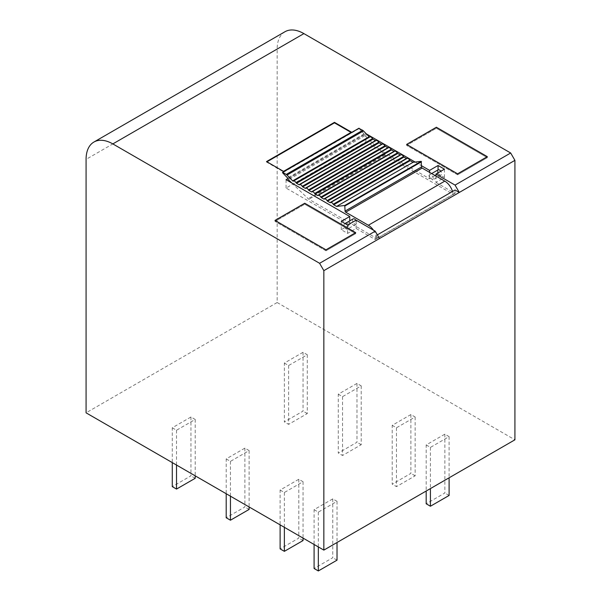 <?xml version="1.0" encoding="UTF-8"?>
<svg xmlns="http://www.w3.org/2000/svg" width="601" height="601" viewBox="0 0 601 601"><rect width="100%" height="100%" fill="white"/><g stroke="black" fill="none" stroke-linecap="round" stroke-linejoin="round"><path stroke-width="0.45" stroke-dasharray="3 2.25" d="M435.943 176.033L435.943 182.404L444.44 177.505L438.069 173.824L429.572 178.73L365.889 141.956L286.061 188.045L349.752 224.812L341.263 229.717L347.626 233.391L356.123 228.493L375.227 239.521L375.227 236.088L377.353 234.863M375.227 236.088L379.471 238.544M284.979 31.733A37.825 21.839 -120 0 0 277.151 49.049L277.151 302.528L86.078 412.834M277.151 302.528L514.922 439.804M435.943 182.404L455.055 193.439L455.055 190.006M375.227 239.521L455.055 193.439M356.123 228.493L356.123 220.154M287.977 178.602L365.889 133.625L366.31 133.873M415.141 162.06L421.511 165.733M444.44 177.505L444.44 169.166M347.626 233.391L347.626 225.059M341.263 229.717L341.263 221.386M349.752 224.812L349.752 220.86M286.061 188.045L286.061 179.707M365.889 141.956L365.889 133.625M429.572 178.73L429.572 172.352M438.069 173.824L438.069 169.873M457.601 173.824L457.601 174.808L406.644 145.389L436.371 128.231L436.371 127.247L436.371 128.231L487.321 157.65L457.601 174.808L406.644 145.389L436.371 128.231L487.321 157.65L457.601 174.808L457.601 173.824M406.644 144.413L406.644 145.389L406.644 144.413M487.321 156.666L487.321 157.65L487.321 156.666M325.975 249.821L325.975 250.797L275.025 221.386L304.745 204.22L304.745 203.243L304.745 204.22L355.694 233.639L325.975 250.797L275.025 221.386L304.745 204.22L355.694 233.639L325.975 250.797L325.975 249.821M275.025 220.402L275.025 221.386L275.025 220.402M355.694 232.662L355.694 233.639L355.694 232.662M283.514 171.375L283.514 171.863L351.45 132.641L351.029 132.4M351.45 132.152L351.45 132.641M266.536 161.571L266.536 162.06L283.514 171.863M266.957 161.812L266.536 162.06M426.177 444.95L430.421 447.399L449.105 436.611L444.86 434.162L426.177 444.95L426.177 491.032M444.86 434.162L444.86 493L426.177 503.781M430.421 447.399L430.421 488.583M449.105 436.611L449.105 477.795M449.105 495.449L444.86 493M410.896 414.555L392.213 425.335L392.213 484.173L410.896 473.385L410.896 414.555L415.141 417.004L396.457 427.792L392.213 425.335M396.457 427.792L396.457 486.622L392.213 484.173M415.141 417.004L415.141 475.834L396.457 486.622M415.141 475.834L410.896 473.385M356.971 383.423L338.288 394.203L338.288 453.041L356.971 442.253L356.971 383.423L361.216 385.872L342.532 396.66L338.288 394.203M342.532 396.66L342.532 455.49L338.288 453.041M361.216 385.872L361.216 444.702L342.532 455.49M361.216 444.702L356.971 442.253M303.047 352.291L284.363 363.072L284.363 421.91L303.047 411.122L303.047 352.291L307.291 354.74L288.608 365.528L284.363 363.072M288.608 365.528L288.608 424.359L284.363 421.91M307.291 354.74L307.291 413.571L288.608 424.359M307.291 413.571L303.047 411.122M314.09 509.663L318.335 512.12L337.018 501.332L332.766 498.883L314.09 509.663L314.09 544.476M332.766 498.883L332.766 557.713L314.09 568.501M318.335 512.12L318.335 546.925M337.018 501.332L337.018 542.515M337.018 560.162L332.766 557.713M280.119 490.055L284.363 492.504L303.047 481.717L298.802 479.267L280.119 490.055L280.119 524.861M298.802 479.267L298.802 538.105L280.119 548.886M284.363 492.504L284.363 527.317M303.047 481.717L303.047 538.098M303.047 540.554L298.802 538.105M226.194 458.924L230.446 461.373L249.122 450.585L244.877 448.136L226.194 458.924L226.194 493.729M244.877 448.136L244.877 506.966L226.194 517.754M230.446 461.373L230.446 496.186M249.122 450.585L249.122 506.966M249.122 509.423L244.877 506.966M172.277 427.792L176.521 430.241L195.205 419.453L190.953 417.004L172.277 427.792L172.277 462.597M190.953 417.004L190.953 475.834L172.277 486.622M176.521 430.241L176.521 465.054M195.205 419.453L195.205 475.834M195.205 478.291L190.953 475.834M438.054 169.88A3.005 1.735 -120 0 0 437.43 171.255A3.005 1.735 -120 0 0 438.738 174.275A3.005 1.735 -120 0 0 441.051 175.079A3.005 1.735 -120 0 0 441.675 173.704A3.005 1.735 -120 0 0 440.826 171.255M433.186 178.61A3.005 1.735 -120 0 0 431.871 175.582A3.005 1.735 -120 0 0 429.557 174.778A3.005 1.735 -120 0 0 428.941 176.153L432.562 179.984L433.186 178.61M358.895 128.359L364.041 133.843A0.901 0.518 -120 0 1 364.446 134.737A0.901 0.518 -120 0 0 364.882 135.661L384.648 154.63A3.005 1.735 -120 0 0 385.316 155.141L453.169 194.311A12.012 6.934 -120 0 0 452.545 191.456M375.805 140.672A0.901 0.518 -120 0 0 375.873 140.642A0.901 0.518 -120 0 0 375.903 140.626L299.448 184.77M394.406 151.407A0.901 0.518 -120 0 0 394.466 151.377A0.901 0.518 -120 0 0 394.496 151.362L318.042 195.505M400.604 154.99A0.901 0.518 -120 0 0 400.664 154.96A0.901 0.518 -120 0 0 400.694 154.938L324.24 199.081M373.446 230.16A12.012 6.934 60 0 1 376.744 238.439L453.169 194.311M291.868 183.057L308.223 198.751A3.005 1.735 -120 0 0 308.891 199.262L376.744 238.439M353.133 218.907A3.005 1.735 -120 0 0 352.509 220.282A3.005 1.735 -120 0 0 353.824 223.302A3.005 1.735 -120 0 0 356.138 224.105A3.005 1.735 -120 0 0 356.761 222.731A3.005 1.735 -120 0 0 355.912 220.282M345.222 223.67A3.005 1.735 -120 0 0 344.643 223.805A3.005 1.735 -120 0 0 344.02 225.18A3.005 1.735 -120 0 0 345.335 228.2A3.005 1.735 -120 0 0 347.641 229.011A3.005 1.735 -120 0 0 348.264 227.636A3.005 1.735 -120 0 0 347.07 224.736M277.151 49.049L86.078 159.363M385.316 155.141L308.891 199.262M384.648 154.63L308.223 198.751M364.882 135.661L288.45 179.782M364.446 134.737L288.014 178.858M364.041 133.843L287.616 177.971M359.03 128.667L282.598 172.787M431.668 173.561L429.557 174.778M441.051 175.079L432.562 179.977M382.071 144.225L305.646 188.346M388.269 147.801L311.844 191.929M406.869 158.536L330.437 202.665M356.138 224.105L347.641 229.011M345.049 223.572L344.643 223.805"/><path stroke-width="0.9" d="M435.943 176.033L435.943 174.072L455.055 185.1L459.299 192.455L323.849 270.653L323.849 550.11L514.922 439.804L514.922 160.347L459.299 192.455L455.055 190.006L377.353 234.863M323.849 270.653L319.604 263.298L375.227 231.19L379.471 238.544M319.604 263.298L112.83 143.917A37.825 21.839 -120 0 0 93.914 142.046A37.825 21.839 -120 0 0 86.078 159.363L86.078 412.834L323.849 550.11M455.055 185.1L510.67 152.992L514.922 160.347M510.67 152.992L303.896 33.611A37.825 21.839 -120 0 0 284.979 31.733L93.914 142.046M287.977 178.602L286.061 179.707L349.752 216.48L341.263 221.386L347.626 225.059L356.123 220.154L375.227 231.19M366.31 133.873L415.141 162.06M421.511 165.733L429.572 170.391L438.069 165.493L444.44 169.166L435.943 174.072M406.644 144.413L457.601 173.824L487.321 156.666L436.371 127.247L406.644 144.413L436.371 127.247L487.321 156.666L457.601 173.824L406.644 144.413M275.025 220.402L325.975 249.821L355.694 232.662L304.745 203.243L275.025 220.402L304.745 203.243L355.694 232.662L325.975 249.821L275.025 220.402M283.514 171.375L351.45 132.152L334.464 122.349L266.536 161.571L283.514 171.375M349.752 220.86L349.752 216.48M429.572 172.352L429.572 170.391M438.069 169.873L438.069 165.493M334.464 122.349L334.464 122.837L266.957 161.812M351.029 132.4L334.464 122.837M426.177 491.032L426.177 503.781L430.421 506.237L430.421 488.583M449.105 477.795L449.105 495.449L430.421 506.237M314.09 544.476L314.09 568.501L318.335 570.95L318.335 546.925M337.018 542.515L337.018 560.162L318.335 570.95M280.119 524.861L280.119 548.886L284.363 551.342L284.363 527.317M303.047 538.098L303.047 540.554L284.363 551.342M226.194 493.729L226.194 517.754L230.446 520.211L230.446 496.186M249.122 506.966L249.122 509.423L230.446 520.211M172.277 462.597L172.277 486.622L176.521 489.071L176.521 465.054M195.205 475.834L195.205 478.291L176.521 489.071M440.826 171.255A3.005 1.735 -120 0 0 438.054 169.88L431.668 173.561M452.545 191.456A12.012 6.934 -120 0 0 444.778 181.134L422.142 168.062L345.718 212.191L368.353 225.255A12.012 6.934 60 0 1 373.446 230.16M375.805 140.672A0.901 0.518 -120 0 1 375.422 140.596L372.958 139.177A0.901 0.518 -120 0 1 372.477 138.643A2.599 1.502 -120 0 0 369.788 136.99A0.901 0.518 -120 0 1 369.104 136.758L363.462 130.92A3.005 1.735 -120 0 0 362.681 130.304L358.895 128.359M382.003 144.248A0.901 0.518 -120 0 1 381.62 144.18L379.156 142.753A0.901 0.518 -120 0 1 378.675 142.227A2.599 1.502 -120 0 0 375.986 140.566A2.599 1.502 -120 0 0 375.903 140.626L299.651 184.642M388.201 147.831A0.901 0.518 -120 0 1 387.818 147.756L385.354 146.336A0.901 0.518 -120 0 1 384.873 145.803A2.599 1.502 -120 0 0 382.183 144.15A2.599 1.502 -120 0 0 382.101 144.202L305.849 188.226M394.406 151.407A0.901 0.518 -120 0 1 394.016 151.339L391.552 149.912A0.901 0.518 -120 0 1 391.071 149.386A2.599 1.502 -120 0 0 388.389 147.726A2.599 1.502 -120 0 0 388.299 147.778L312.054 191.802M400.604 154.99A0.901 0.518 -120 0 1 400.213 154.915L397.749 153.488A0.901 0.518 -120 0 1 397.269 152.962A2.599 1.502 -120 0 0 394.587 151.302A2.599 1.502 -120 0 0 394.496 151.362L318.252 195.385M406.802 158.566A0.901 0.518 -120 0 1 406.419 158.491L403.947 157.071A0.901 0.518 -120 0 1 403.466 156.538A2.599 1.502 -120 0 0 400.784 154.885A2.599 1.502 -120 0 0 400.694 154.938L324.45 198.961M422.142 168.062A0.901 0.518 -120 0 1 421.511 166.965L421.188 161.361L413.015 162.308L410.152 160.647A0.901 0.518 -120 0 1 409.672 160.121A2.599 1.502 -120 0 0 406.982 158.461A2.599 1.502 -120 0 0 406.9 158.521L330.648 202.537M369.104 136.758L292.679 180.878L287.038 175.049A3.005 1.735 -120 0 0 286.256 174.425L282.68 172.359L282.598 172.787L287.616 177.971A0.901 0.518 -120 0 1 288.014 178.858A0.901 0.518 -120 0 0 288.45 179.782L291.868 183.057M292.679 180.878A0.901 0.518 -120 0 0 293.363 181.111A2.599 1.502 -120 0 1 296.045 182.772A0.901 0.518 -120 0 0 296.526 183.297L298.998 184.725A0.901 0.518 -120 0 0 299.448 184.77A0.901 0.518 -120 0 0 299.478 184.747A2.599 1.502 -120 0 1 299.561 184.695A2.599 1.502 -120 0 1 302.25 186.348A0.901 0.518 -120 0 0 302.724 186.881L305.195 188.301A0.901 0.518 -120 0 0 305.646 188.346A0.901 0.518 -120 0 0 305.676 188.331A2.599 1.502 -120 0 1 305.759 188.271A2.599 1.502 -120 0 1 308.448 189.931A0.901 0.518 -120 0 0 308.929 190.457L311.393 191.884A0.901 0.518 -120 0 0 311.844 191.929A0.901 0.518 -120 0 0 311.874 191.907A2.599 1.502 -120 0 1 311.957 191.847A2.599 1.502 -120 0 1 314.646 193.507A0.901 0.518 -120 0 0 315.127 194.033L317.591 195.46A0.901 0.518 -120 0 0 318.042 195.505A0.901 0.518 -120 0 0 318.072 195.483A2.599 1.502 -120 0 1 318.154 195.43A2.599 1.502 -120 0 1 320.844 197.083A0.901 0.518 -120 0 0 321.325 197.616L323.789 199.036A0.901 0.518 -120 0 0 324.24 199.081A0.901 0.518 -120 0 0 324.27 199.066A2.599 1.502 -120 0 1 324.36 199.006A2.599 1.502 -120 0 1 327.042 200.666A0.901 0.518 -120 0 0 327.522 201.192L329.987 202.62A0.901 0.518 -120 0 0 330.437 202.665A0.901 0.518 -120 0 0 330.467 202.642A2.599 1.502 -120 0 1 330.558 202.59A2.599 1.502 -120 0 1 333.239 204.242A0.901 0.518 -120 0 0 333.72 204.776L336.59 206.428L413.015 162.308M421.511 166.965L345.079 211.086L344.764 205.482L336.59 206.428M345.079 211.086A0.901 0.518 -120 0 0 345.718 212.191M355.912 220.282A3.005 1.735 -120 0 0 353.133 218.907L345.049 223.572M347.07 224.736A3.005 1.735 -120 0 0 345.222 223.67M303.896 33.611L112.83 143.917M368.353 225.255L444.778 181.134M359.105 128.238L282.68 172.359M362.681 130.304L286.256 174.425M363.462 130.92L287.038 175.049M369.788 136.99L293.363 181.111M372.477 138.643L296.045 182.772M372.958 139.177L296.526 183.297M375.422 140.596L298.998 184.725M378.675 142.227L302.25 186.348M379.156 142.753L302.724 186.881M381.62 144.18L305.195 188.301M384.873 145.803L308.448 189.931M385.354 146.336L308.929 190.457M387.818 147.756L311.393 191.884M391.071 149.386L314.646 193.507M391.552 149.912L315.127 194.033M394.016 151.339L317.591 195.46M397.269 152.962L320.844 197.083M397.749 153.488L321.325 197.616M400.213 154.915L323.789 199.036M403.466 156.538L327.042 200.666M403.947 157.071L327.522 201.192M406.419 158.491L329.987 202.62M409.672 160.121L333.239 204.242M410.152 160.647L333.72 204.776M421.188 161.361L344.764 205.482M421.511 161.759L345.079 205.88M358.955 128.223L282.53 172.344M375.986 140.566L299.561 184.695M382.183 144.15L305.759 188.271M388.389 147.726L311.957 191.847M394.587 151.302L318.154 195.43M400.784 154.885L324.36 199.006M406.982 158.461L330.558 202.59"/></g></svg>
